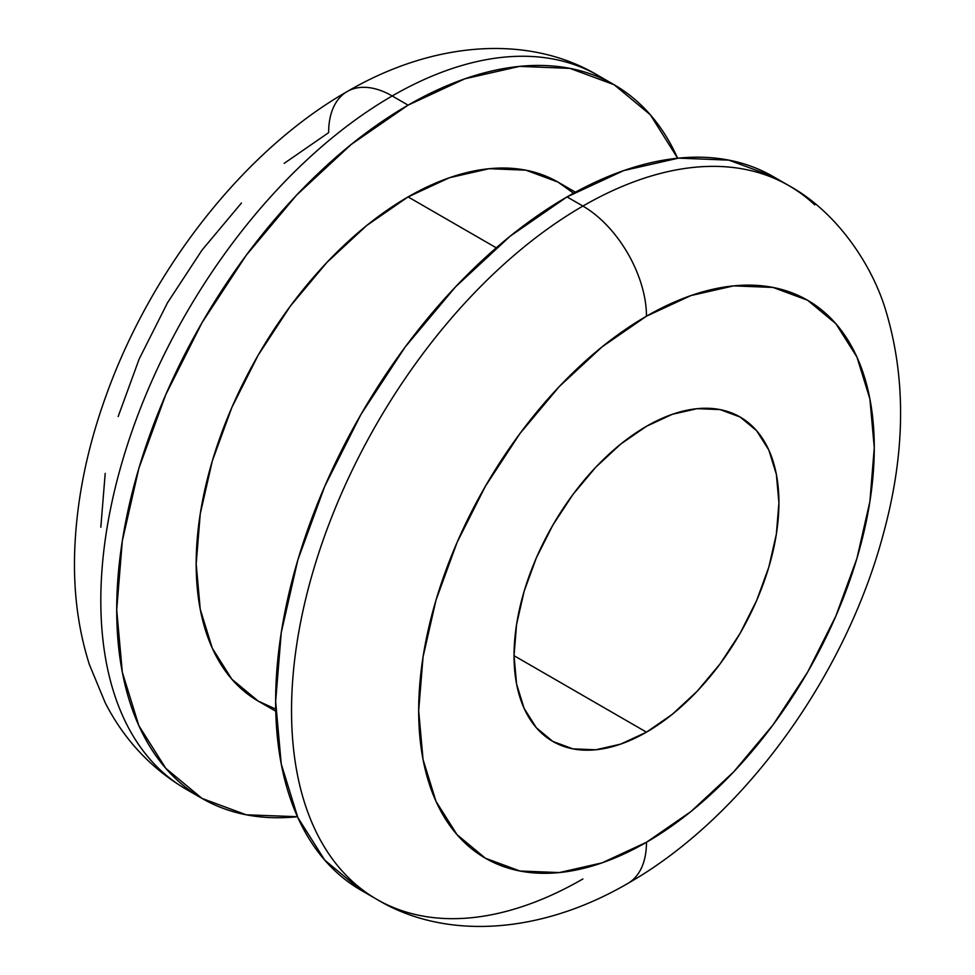 <?xml version="1.0" encoding="UTF-8"?>
<svg xmlns="http://www.w3.org/2000/svg" width="975" height="975" viewBox="0 0 975 975"><rect width="100%" height="100%" fill="white"/><g stroke="black" fill="none" stroke-linecap="round" stroke-linejoin="round"><path stroke-width="1.46" d="M582.904 878.963A412.059 237.9 -60 0 1 376.874 899.377A412.059 237.9 -60 0 1 313.718 569.181A412.059 237.9 -60 0 1 582.904 206.066A89.907 51.907 60 0 1 646.474 316.18A322.152 185.993 -60 0 1 874.27 447.708A322.152 185.993 -60 0 1 646.474 842.266L602.038 862.863L559.297 872.564L519.919 871.004L485.404 858.219L457.068 834.71L436.02 801.389L423.053 759.525L418.677 710.738L423.053 656.894L436.02 600.064L457.068 542.441L485.404 486.22L519.919 433.582L559.297 386.539L602.038 346.893L646.474 316.18L690.922 295.571L733.651 285.87L773.041 287.442L807.556 300.227L835.88 323.724L856.94 357.057L869.895 398.909L874.27 447.708L869.895 501.552L856.94 558.37L835.88 616.005L807.556 672.226L773.041 724.864L733.651 771.908L690.922 811.553L646.474 842.266A89.907 51.907 60 0 1 627.851 883.423A89.907 51.907 -120 0 0 646.474 842.266A322.152 185.993 -60 0 1 418.677 710.738A322.152 185.993 -60 0 1 646.474 316.18A89.907 51.907 -120 0 0 582.904 206.066A412.059 237.9 120 0 0 321.835 543.855A412.059 237.9 120 0 0 351.061 880.157M160.351 770.055A412.059 237.9 -60 0 1 131.113 433.753A412.059 237.9 -60 0 1 392.194 95.964A89.907 51.907 -120 0 0 347.234 91.516A89.907 51.907 60 0 1 392.194 95.964A412.059 237.9 120 0 0 122.996 459.079A412.059 237.9 120 0 0 186.164 789.263C151.186 768.592 124.227 739.806 105.276 702.914L89.383 664.56C78.341 629.789 73.43 592.593 74.636 552.959C76.245 502.015 86.568 450.023 105.605 396.959C150.698 270.099 243.47 150.82 347.234 91.516C435.277 40.109 530.229 34.734 598.223 75.55A412.059 237.9 120 0 0 392.194 95.964L408.086 105.142L392.194 95.964M573.556 193.196L557.919 182.057L525.817 170.162L489.182 168.699L449.426 177.73L408.086 196.901L496.263 247.808L408.086 196.901A299.678 173.026 120 0 0 212.306 460.98A299.678 173.026 120 0 0 258.241 701.122L275.767 711.226M780.829 181.338A412.059 237.9 120 0 0 773.041 176.487A412.059 237.9 120 0 0 567.011 196.901A412.059 237.9 120 0 0 297.826 560.003A412.059 237.9 120 0 0 360.982 890.199L376.874 899.377C443.43 939.595 538.298 935.561 627.851 883.423C743.888 817.355 845.8 675.626 883.484 533.386C905.409 453.058 906.25 379.031 886.019 311.305C872.613 265.566 837.135 212.026 788.933 185.664A412.059 237.9 -60 0 0 582.904 206.066L567.011 196.901L582.904 206.066A412.059 237.9 120 0 1 814.747 204.884M646.474 426.294A187.298 108.14 -60 0 1 740.122 417.02A187.298 108.14 -60 0 1 768.836 567.097A187.298 108.14 -60 0 1 646.474 732.152L514.032 655.688L646.474 732.152A187.298 108.14 -60 0 1 552.825 741.427A187.298 108.14 -60 0 1 524.123 591.337A187.298 108.14 -60 0 1 646.474 426.294L620.636 444.149L595.798 467.196L572.898 494.544L552.825 525.147L536.36 557.834L524.123 591.337L516.579 624.378L514.032 655.688L516.579 684.048L524.123 708.386L536.36 727.764L552.825 741.427L572.898 748.861L595.798 749.775L620.636 744.132L646.474 732.152L672.311 714.297L697.162 691.251L720.062 663.902L740.122 633.287L756.6 600.612L768.836 567.097L776.368 534.056L778.915 502.759L776.368 474.386L768.836 450.048L756.6 430.682L740.122 417.02L720.062 409.585L697.162 408.671L672.311 414.314L646.474 426.294M297.46 816.709A412.059 237.9 -60 0 1 202.057 798.44A412.059 237.9 -60 0 1 138.889 468.256A412.059 237.9 -60 0 1 408.086 105.142L464.929 78.78L519.59 66.373L569.961 68.384L614.116 84.727L650.349 114.794L677.637 158.218A412.059 237.9 -60 0 0 614.116 84.727A412.059 237.9 -60 0 0 408.086 105.142L351.244 144.422L296.583 195.122L246.212 255.304L202.057 322.628L165.823 394.534L138.889 468.244L122.314 540.942L116.708 609.802L122.314 672.214L138.889 725.753L165.823 768.373L202.057 798.44L246.212 814.795L297.46 816.709M575.445 192.173L557.919 182.057A299.678 173.026 120 0 0 408.086 196.901L366.746 225.469L326.991 262.336L290.355 306.101L258.241 355.071L231.892 407.367L212.306 460.98L200.253 513.837L196.182 563.928L200.253 609.314L212.306 648.253L231.892 679.246L258.241 701.11L275.718 709.093M605.999 80.401A412.059 237.9 120 0 0 598.223 75.55L614.116 84.727M347.234 91.516A89.907 51.907 60 0 0 328.624 132.661L284.176 163.373M241.447 203.019L202.057 250.063L167.542 302.701L139.206 358.922L118.158 416.557M105.202 473.387L100.815 527.231M788.933 185.664L773.041 176.487L728.886 160.144L678.515 158.133L623.854 170.54L567.011 196.901L510.169 236.182L455.508 286.882L405.137 347.051L360.982 414.387L324.748 486.293L297.826 560.003L281.239 632.69L275.645 701.561L281.239 763.973L297.826 817.513L324.748 860.133L360.982 890.199M186.164 789.263L202.057 798.44"/></g></svg>
